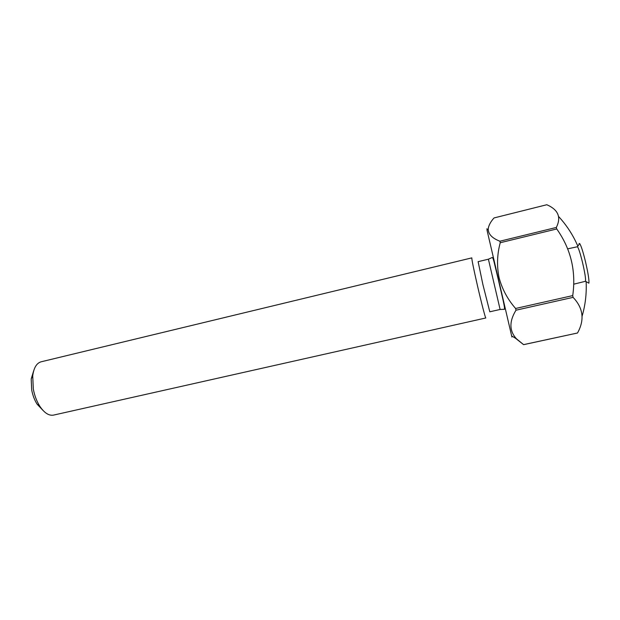 <?xml version="1.0" encoding="UTF-8"?>
<svg xmlns="http://www.w3.org/2000/svg" width="620" height="620" viewBox="0 0 620 620"><rect width="100%" height="100%" fill="white"/><g stroke="black" fill="none" stroke-linecap="round" stroke-linejoin="round"><path stroke-width="0.93" d="M578.971 244.513L579.134 243.544L579.638 243.528C580.994 245.388 582.909 251.263 585.365 261.144C588.101 272.901 589.271 280.255 588.876 283.201L587.853 282.612M567.688 248.845L577.484 246.729C578.646 248.38 580.297 253.503 582.428 262.082C584.8 272.296 585.838 278.69 585.536 281.279L573.818 284.169M42.85 410.254L37.076 404.139C34.511 400.063 32.713 395.328 31.69 389.918L31.201 378.905L33.674 370.869M33.317 389.089C34.557 395.614 36.727 401.341 39.82 406.255C44.338 412.982 48.918 415.927 53.56 415.098L485.824 317.975C485.499 318.587 481.337 302.583 477.369 285.293C473.525 268.406 471.68 259.269 471.828 257.881L41.137 361.793C36.611 363.103 33.806 367.776 32.721 375.805L33.317 389.089M488.397 259.199L478.121 261.663L482.887 284.51L489.8 311.798L500.107 309.465L488.397 259.199L491.916 257.633C492.497 257.06 493.233 258.548 494.109 262.113L498.519 280.472C501.882 295.492 506.029 310.845 503.952 309.318L500.107 309.465M511.779 336.017C512.229 338.109 512.19 338.086 511.663 335.947L487.057 230.338C486.591 228.183 486.615 228.144 487.134 230.222M515.305 338.109L523.621 344.666L516.499 338.83C509.253 331.003 509.082 321.462 515.995 310.202L515.6 308.481C507.602 299.344 502.084 289.036 499.054 277.566C496.713 265.933 497.108 254.316 500.232 242.73L499.875 241.219L556.311 227.455C561.441 217.287 558.271 209.715 546.809 204.732L494.032 217.938C490.761 221.588 488.831 225.114 488.242 228.509C487.986 233.856 491.861 238.096 499.875 241.219M523.629 344.619L577.507 333.002L523.621 344.666M556.311 227.455L556.745 228.966L500.232 242.73M515.6 308.481L572.725 295.601C576.22 271.165 570.896 248.953 556.745 228.966M572.725 295.601L573.074 297.36L515.995 310.202M577.507 333.002C584.761 319.92 583.281 308.039 573.074 297.36M577.484 246.729L579.638 243.528M37.076 404.139L39.82 406.255M511.663 335.947L516.499 338.83M582.033 316.448C585.357 305.071 586.721 293.462 586.117 281.612M577.856 246.171C573.12 235.174 566.688 225.277 558.573 216.481M487.057 230.338L488.242 228.509M31.201 378.905L32.721 375.805M585.536 281.279L588.876 283.201"/></g></svg>
